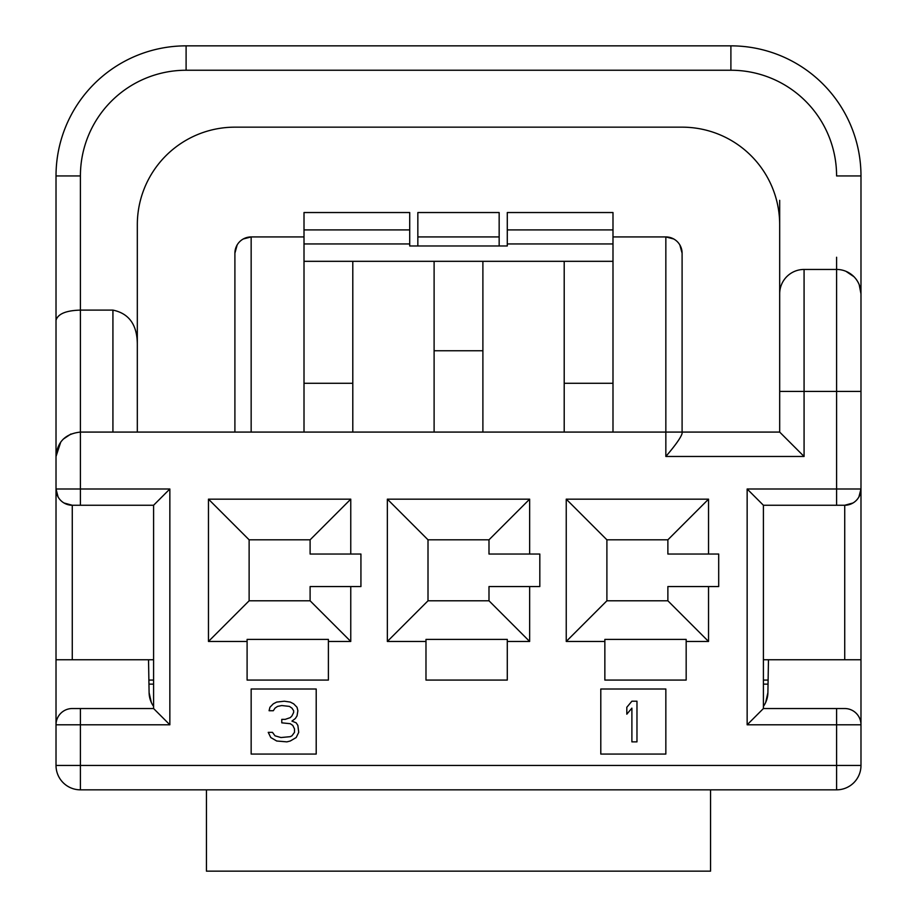 <?xml version="1.0" encoding="UTF-8"?>
<svg xmlns="http://www.w3.org/2000/svg" width="917" height="917" viewBox="0 0 917 917"><rect width="100%" height="100%" fill="white"/><g stroke="black" fill="none" stroke-linecap="round" stroke-linejoin="round"><path stroke-width="1.38" d="M636.971 741.864L631.893 741.864L631.893 708.13L626.815 714.183L626.815 707.271L631.893 701.207L636.971 701.207L636.971 741.864M296.18 737.543L290.253 741.005L286.872 741.864L276.705 741.005L270.779 737.543L268.234 732.351L272.464 732.351L275.008 735.812L280.934 737.543L290.253 736.672L291.95 735.812L294.495 732.351L294.495 728.889L292.798 725.427L290.253 723.696L281.783 722.837L281.783 719.375L285.176 719.375L290.253 717.644L291.95 715.913L293.646 712.452L293.646 710.721L291.95 708.13L289.405 706.399L281.783 705.54L277.553 706.399L275.008 708.13L273.312 710.721L269.082 710.721L269.93 707.271L273.312 703.809L276.705 702.078L284.327 701.207L290.253 702.078L293.646 703.809L297.028 707.271L297.876 710.721L297.028 715.913L295.343 718.515L291.95 721.106L296.18 722.837L297.876 725.427L298.724 732.351L296.18 737.543M763.414 708.532L836.591 708.532L836.591 724.797L747.149 724.797L763.414 708.532L763.414 505.256L747.149 488.99L836.591 488.99L836.591 269.449L804.071 269.449A24.392 24.392 0 0 0 779.679 293.841L779.679 432.079L682.099 432.079L682.099 433.466C680.895 437.558 675.474 445.215 665.845 456.471L665.845 432.079L80.409 432.079L80.409 488.99L169.851 488.99L169.851 724.797L153.586 708.532L80.409 708.532L80.409 765.443L56.017 765.443A24.392 24.392 0 0 0 80.409 789.835L80.409 765.443L836.591 765.443L836.591 789.835A24.392 24.392 0 0 0 860.983 765.443L836.591 765.443L836.591 724.797L860.983 724.797L860.983 765.443M600.795 754.061L665.845 754.061L665.845 689.011L600.795 689.011L600.795 754.061M251.155 754.061L316.205 754.061L316.205 689.011L251.155 689.011L251.155 754.061M604.853 680.07L686.168 680.07L686.168 641.453L708.532 641.453L708.532 586.559L718.699 586.559L718.699 554.04L708.532 554.04L708.532 499.157L566.236 499.157L566.236 641.453L604.853 641.453L604.853 680.07M425.981 680.07L507.284 680.07L507.284 641.453L529.648 641.453L529.648 586.559L539.815 586.559L539.815 554.04L529.648 554.04L529.648 499.157L387.352 499.157L387.352 641.453L425.981 641.453L425.981 680.07M247.097 680.07L328.401 680.07L328.401 641.453L350.764 641.453L350.764 586.559L360.931 586.559L360.931 554.04L350.764 554.04L350.764 499.157L208.468 499.157L208.468 641.453L247.097 641.453L247.097 680.07M708.532 554.04L667.874 554.04L667.874 539.815L606.894 539.815L606.894 600.795L667.874 600.795L667.874 586.559L708.532 586.559M529.648 554.04L488.99 554.04L488.99 539.815L428.01 539.815L428.01 600.795L488.99 600.795L488.99 586.559L529.648 586.559M350.764 554.04L310.106 554.04L310.106 539.815L249.126 539.815L249.126 600.795L310.106 600.795L310.106 586.559L350.764 586.559M604.853 641.453L604.853 639.413L686.168 639.413L686.168 641.453M708.532 641.453L667.874 600.795M566.236 641.453L606.894 600.795M708.532 499.157L667.874 539.815M566.236 499.157L606.894 539.815M507.284 641.453L507.284 639.413L425.981 639.413L425.981 641.453M529.648 641.453L488.99 600.795M387.352 641.453L428.01 600.795M529.648 499.157L488.99 539.815M387.352 499.157L428.01 539.815M328.401 641.453L328.401 639.413L247.097 639.413L247.097 641.453M350.764 641.453L310.106 600.795M208.468 641.453L249.126 600.795M350.764 499.157L310.106 539.815M208.468 499.157L249.126 539.815M836.591 708.532L844.729 708.532A16.265 16.265 0 0 1 860.983 724.797L860.983 659.747L763.414 659.747M763.414 680.07L768.114 680.07M153.586 680.07L148.886 680.07M80.409 708.532L72.271 708.532A16.265 16.265 0 0 0 56.017 724.797L56.017 765.443M56.017 317.087L56.017 357.332M858.92 496.922L860.983 488.99L860.983 175.949A130.099 130.099 0 0 0 730.895 45.85L186.105 45.85A130.099 130.099 0 0 0 56.017 175.949L56.017 488.99A16.265 16.265 0 0 0 72.271 505.256L63.995 502.986M72.271 708.532A16.265 16.265 0 0 0 56.017 724.797L56.017 488.99A16.265 16.265 0 0 0 72.271 505.256L153.586 505.256L153.586 708.532M206.44 871.15L206.44 789.835L710.56 789.835L710.56 871.15L206.44 871.15M148.955 684.139L153.586 684.139M768.045 684.139L763.414 684.139M148.531 659.747L149.104 692.69L151.328 702.456M153.586 706.365A24.392 24.392 0 0 1 149.104 692.69M153.586 659.747L56.017 659.747M58.08 496.922L56.017 488.99L80.409 488.99L80.409 505.256M153.586 505.256L169.851 488.99M80.409 789.835L836.591 789.835M860.983 488.99A16.265 16.265 0 0 1 844.729 505.256L763.414 505.256L836.591 505.256L836.591 488.99L860.983 488.99L860.983 659.747M860.983 357.332L860.983 391.421L804.071 391.421L804.071 456.471L665.845 456.471M779.679 391.421L804.071 391.421L804.071 269.449A24.392 24.392 0 0 0 779.679 293.841L779.679 224.734A97.569 97.569 0 0 0 682.099 127.165L234.901 127.165A97.569 97.569 0 0 0 137.321 224.734L137.321 344.609C137.309 324.996 129.171 313.499 112.929 310.106L80.409 310.106C66.104 310.496 57.966 313.866 56.017 320.216M137.321 432.079L137.321 344.609M352.793 432.079L352.793 261.322L304.008 261.322M352.793 261.322L434.108 261.322L434.108 432.079M434.108 261.322L564.207 261.322L564.207 432.079M612.992 261.322L564.207 261.322M434.108 350.764L482.892 350.764M482.892 432.079L482.892 261.322M234.901 432.079L234.901 253.195A16.265 16.265 0 0 1 251.155 236.93L243.223 238.993M682.099 433.466L682.099 253.195A16.265 16.265 0 0 0 665.845 236.93L612.992 236.93L612.992 432.079M779.679 432.079L804.071 456.471M304.008 229.915L304.008 212.538L409.716 212.538L409.716 229.915L304.008 229.915L304.008 432.079M304.008 236.93L251.155 236.93L251.155 432.079M237.159 244.919L234.901 253.195M507.284 229.915L507.284 212.538L612.992 212.538L612.992 229.915L507.284 229.915L507.284 245.974L409.716 245.974L409.716 243.945L304.008 243.945M417.843 245.974L417.843 212.538L499.157 212.538L499.157 245.974M682.099 432.079L665.845 432.079L665.845 236.93L673.777 238.993M679.841 244.919L682.099 253.195M612.992 229.915L612.992 236.93M409.716 229.915L409.716 243.945M779.679 257.253L779.679 200.342M845.99 271.34L853.968 276.728M859.218 284.74L860.983 293.841A24.392 24.392 0 0 0 836.591 269.449L836.591 257.253M844.729 659.747L844.729 505.256L853.005 502.986M765.684 702.433L767.896 692.69A24.392 24.392 0 0 1 763.414 706.365M767.896 692.69L768.469 659.747M730.895 70.242L730.895 45.85A130.099 130.099 0 0 1 860.983 175.949L836.591 175.949A105.707 105.707 0 0 0 730.895 70.242L186.105 70.242A105.707 105.707 0 0 0 80.409 175.949L80.409 432.079C65.428 433.695 57.301 441.822 56.017 456.471L60.774 441.983M63.216 439.163L70.976 433.97M56.017 724.797L169.851 724.797M747.149 724.797L747.149 488.99M844.729 708.532A16.265 16.265 0 0 1 860.983 724.797M72.271 659.747L72.271 505.256M352.793 383.283L304.008 383.283M612.992 383.283L564.207 383.283M499.157 236.93L417.843 236.93M612.992 243.945L507.284 243.945M836.591 269.449A24.392 24.392 0 0 1 860.983 293.841M186.105 70.242L186.105 45.85M80.409 175.949L56.017 175.949M112.929 432.079L112.929 310.106"/></g></svg>
